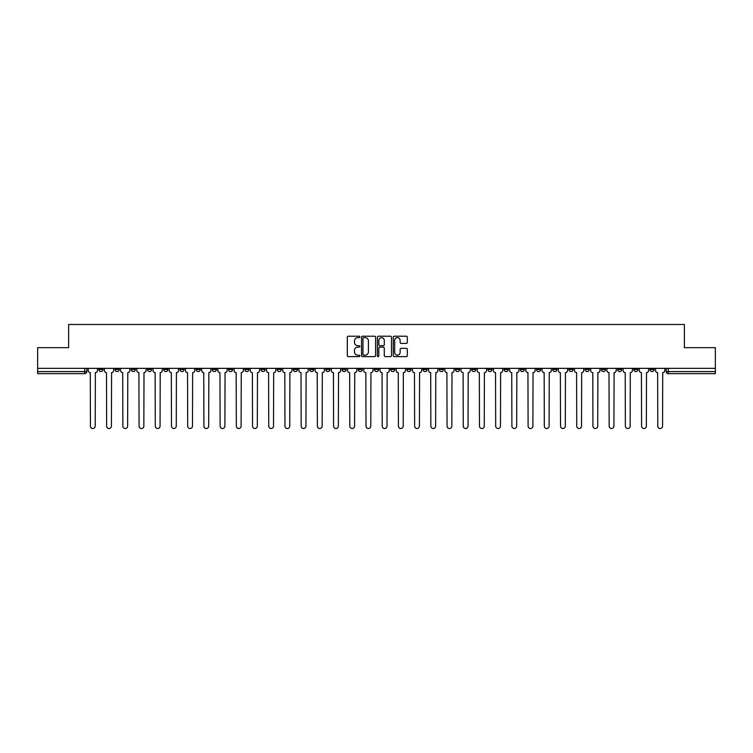 <?xml version="1.0" encoding="UTF-8"?>
<svg xmlns="http://www.w3.org/2000/svg" width="753" height="753" viewBox="0 0 753 753"><rect width="100%" height="100%" fill="white"/><g stroke="black" fill="none" stroke-linecap="round" stroke-linejoin="round"><path stroke-width="1.13" d="M359.878 336.93A0.715 0.715 0 0 0 359.162 336.214L348.328 336.214A1.017 1.017 0 0 0 347.302 337.24L347.302 355.595A1.017 1.017 0 0 0 348.328 356.621L359.162 356.621A0.715 0.715 0 0 0 359.878 355.905A0.715 0.715 0 0 0 359.162 355.19L357.76 355.19A3.266 3.266 0 0 1 354.494 351.924L354.494 350.399A3.266 3.266 0 0 1 357.76 347.133L359.162 347.133A0.715 0.715 0 0 0 359.878 346.418A0.715 0.715 0 0 0 359.162 345.702L357.76 345.702A3.266 3.266 0 0 1 354.494 342.436L354.494 340.911A3.266 3.266 0 0 1 357.76 337.645L359.162 337.645A0.715 0.715 0 0 0 359.878 336.93M633.781 368.339L633.781 369.488L637.942 369.488A2.08 2.08 0 0 1 635.861 371.568A2.08 2.08 0 0 1 633.781 369.488L633.781 368.339M536.522 368.339L536.522 369.488L540.682 369.488A2.08 2.08 0 0 1 538.602 371.568A2.08 2.08 0 0 1 536.522 369.488L536.522 368.339M520.314 368.339L520.314 369.488L524.465 369.488A2.08 2.08 0 0 1 522.394 371.568A2.08 2.08 0 0 1 520.314 369.488L520.314 368.339M423.054 368.339L423.054 369.488L427.205 369.488A2.08 2.08 0 0 1 425.134 371.568A2.08 2.08 0 0 1 423.054 369.488L423.054 368.339M406.846 368.339L406.846 369.488L410.997 369.488A2.08 2.08 0 0 1 408.917 371.568A2.08 2.08 0 0 1 406.846 369.488L406.846 368.339M390.628 368.339L390.628 369.488L394.788 369.488A2.08 2.08 0 0 1 392.708 371.568A2.08 2.08 0 0 1 390.628 369.488L390.628 368.339M358.212 368.339L358.212 369.488L362.372 369.488A2.08 2.08 0 0 1 360.292 371.568A2.08 2.08 0 0 1 358.212 369.488L358.212 368.339M325.795 369.488L325.795 368.339L325.795 369.488A2.08 2.08 0 0 0 327.866 371.568A2.08 2.08 0 0 1 325.795 369.488L329.946 369.488A2.08 2.08 0 0 1 327.866 371.568A2.08 2.08 0 0 0 329.946 369.488L329.946 368.339L329.946 369.488M309.587 369.488L309.587 368.339L309.587 369.488A2.08 2.08 0 0 0 311.657 371.568A2.08 2.08 0 0 1 309.587 369.488L313.737 369.488A2.08 2.08 0 0 1 311.657 371.568M293.369 369.488L293.369 368.339L293.369 369.488A2.08 2.08 0 0 0 295.449 371.568A2.08 2.08 0 0 1 293.369 369.488L297.529 369.488A2.08 2.08 0 0 1 295.449 371.568A2.08 2.08 0 0 0 297.529 369.488L297.529 368.339L297.529 369.488M277.16 368.339L277.16 369.488L281.321 369.488A2.08 2.08 0 0 1 279.241 371.568A2.08 2.08 0 0 1 277.16 369.488L277.16 368.339M260.952 368.339L260.952 369.488L265.112 369.488A2.08 2.08 0 0 1 263.032 371.568A2.08 2.08 0 0 1 260.952 369.488L260.952 368.339M244.744 368.339L244.744 369.488L248.895 369.488A2.08 2.08 0 0 1 246.824 371.568A2.08 2.08 0 0 1 244.744 369.488L244.744 368.339M228.536 369.488L228.536 368.339L228.536 369.488A2.08 2.08 0 0 0 230.606 371.568A2.08 2.08 0 0 1 228.536 369.488L232.686 369.488A2.08 2.08 0 0 1 230.606 371.568M196.109 369.488L196.109 368.339L196.109 369.488A2.08 2.08 0 0 0 198.19 371.568A2.08 2.08 0 0 1 196.109 369.488L200.27 369.488A2.08 2.08 0 0 1 198.19 371.568A2.08 2.08 0 0 0 200.27 369.488L200.27 368.339L200.27 369.488M179.901 369.488L179.901 368.339L179.901 369.488A2.08 2.08 0 0 0 181.981 371.568A2.08 2.08 0 0 1 179.901 369.488L184.061 369.488A2.08 2.08 0 0 1 181.981 371.568A2.08 2.08 0 0 0 184.061 369.488L184.061 368.339L184.061 369.488M163.693 369.488L163.693 368.339L163.693 369.488A2.08 2.08 0 0 0 165.773 371.568A2.08 2.08 0 0 1 163.693 369.488L167.853 369.488A2.08 2.08 0 0 1 165.773 371.568A2.08 2.08 0 0 0 167.853 369.488L167.853 368.339L167.853 369.488M147.484 369.488L147.484 368.339L147.484 369.488A2.08 2.08 0 0 0 149.565 371.568A2.08 2.08 0 0 1 147.484 369.488L151.635 369.488A2.08 2.08 0 0 1 149.565 371.568M131.276 369.488L131.276 368.339L131.276 369.488A2.08 2.08 0 0 0 133.347 371.568A2.08 2.08 0 0 1 131.276 369.488L135.427 369.488A2.08 2.08 0 0 1 133.347 371.568A2.08 2.08 0 0 0 135.427 369.488L135.427 368.339L135.427 369.488M115.058 369.488L115.058 368.339L115.058 369.488A2.08 2.08 0 0 0 117.139 371.568A2.08 2.08 0 0 1 115.058 369.488L119.219 369.488A2.08 2.08 0 0 1 117.139 371.568A2.08 2.08 0 0 0 119.219 369.488L119.219 368.339L119.219 369.488M406.309 343.406A1.017 1.017 0 0 0 407.326 342.389L407.326 337.24A1.017 1.017 0 0 0 406.309 336.214L394.271 336.214A1.017 1.017 0 0 0 393.254 337.24L393.254 355.595A1.017 1.017 0 0 0 394.271 356.621L406.309 356.621A1.017 1.017 0 0 0 407.326 355.595L407.326 349.373A1.017 1.017 0 0 0 406.309 348.357L401.161 348.357A1.017 1.017 0 0 0 400.135 349.373L400.135 352.46A2.73 2.73 0 0 1 397.405 355.19A2.73 2.73 0 0 1 394.685 352.46L394.685 340.375A2.73 2.73 0 0 1 397.405 337.645A2.73 2.73 0 0 1 400.135 340.375L400.135 342.389A1.017 1.017 0 0 0 401.161 343.406L406.309 343.406M37.65 368.339L37.65 347.67L68.617 347.67L68.617 324.496L684.383 324.496L684.383 347.67L715.35 347.67L715.35 368.339L37.65 368.339L37.65 371.568L86.802 371.568L86.802 368.339L86.802 371.568A2.08 2.08 0 0 1 84.722 373.639L37.65 373.639L37.65 371.568M375.606 337.24A1.017 1.017 0 0 0 374.589 336.214L362.551 336.214A1.017 1.017 0 0 0 361.534 337.24L361.534 355.595A1.017 1.017 0 0 0 362.551 356.621L374.589 356.621A1.017 1.017 0 0 0 375.606 355.595L375.606 337.24M378.411 336.214L390.449 336.214A1.017 1.017 0 0 1 391.466 337.24L391.466 355.595A1.017 1.017 0 0 1 390.449 356.621L385.301 356.621A1.017 1.017 0 0 1 384.275 355.595L384.275 348.15A1.017 1.017 0 0 0 383.258 347.133L379.841 347.133A1.017 1.017 0 0 0 378.825 348.15L378.825 355.905A0.715 0.715 0 0 1 378.11 356.621A0.715 0.715 0 0 1 377.394 355.905L377.394 337.24A1.017 1.017 0 0 1 378.411 336.214M666.198 368.339L666.198 371.568L715.35 371.568L715.35 373.639L668.278 373.639A2.08 2.08 0 0 1 666.198 371.568A2.08 2.08 0 0 0 668.278 373.639L668.278 368.339M715.35 368.339L715.35 371.568M654.15 368.339L654.15 369.488A2.08 2.08 0 0 1 652.07 371.568A2.08 2.08 0 0 1 649.99 369.488L654.15 369.488M649.99 368.339L649.99 369.488M637.942 368.339L637.942 369.488A2.08 2.08 0 0 1 635.861 371.568M621.724 368.339L621.724 369.488A2.08 2.08 0 0 1 619.653 371.568A2.08 2.08 0 0 1 617.573 369.488L621.724 369.488M617.573 368.339L617.573 369.488M605.516 368.339L605.516 369.488A2.08 2.08 0 0 1 603.435 371.568A2.08 2.08 0 0 1 601.365 369.488L605.516 369.488M601.365 368.339L601.365 369.488M589.307 368.339L589.307 369.488A2.08 2.08 0 0 1 587.227 371.568A2.08 2.08 0 0 1 585.147 369.488A2.08 2.08 0 0 0 587.227 371.568M585.147 368.339L585.147 369.488L589.307 369.488M573.099 368.339L573.099 369.488A2.08 2.08 0 0 1 571.019 371.568A2.08 2.08 0 0 1 568.939 369.488L573.099 369.488M568.939 368.339L568.939 369.488M556.891 368.339L556.891 369.488A2.08 2.08 0 0 1 554.81 371.568A2.08 2.08 0 0 1 552.73 369.488L556.891 369.488M552.73 368.339L552.73 369.488M540.682 368.339L540.682 369.488M524.465 368.339L524.465 369.488L524.465 368.339M508.256 368.339L508.256 369.488A2.08 2.08 0 0 1 506.176 371.568A2.08 2.08 0 0 1 504.105 369.488L508.256 369.488M504.105 368.339L504.105 369.488M492.048 368.339L492.048 369.488A2.08 2.08 0 0 1 489.968 371.568A2.08 2.08 0 0 1 487.888 369.488L492.048 369.488M487.888 368.339L487.888 369.488M475.84 368.339L475.84 369.488A2.08 2.08 0 0 1 473.759 371.568A2.08 2.08 0 0 1 471.679 369.488L475.84 369.488M471.679 368.339L471.679 369.488M459.631 368.339L459.631 369.488A2.08 2.08 0 0 1 457.551 371.568A2.08 2.08 0 0 1 455.471 369.488L459.631 369.488M455.471 368.339L455.471 369.488M443.413 368.339L443.413 369.488A2.08 2.08 0 0 1 441.343 371.568A2.08 2.08 0 0 1 439.263 369.488L443.413 369.488M439.263 368.339L439.263 369.488M427.205 368.339L427.205 369.488A2.08 2.08 0 0 1 425.134 371.568M410.997 368.339L410.997 369.488M394.788 369.488L394.788 368.339L394.788 369.488A2.08 2.08 0 0 1 392.708 371.568M378.58 368.339L378.58 369.488A2.08 2.08 0 0 1 376.5 371.568A2.08 2.08 0 0 1 374.42 369.488A2.08 2.08 0 0 0 376.5 371.568A2.08 2.08 0 0 0 378.58 369.488L374.42 369.488L374.42 368.339M362.372 369.488L362.372 368.339L362.372 369.488A2.08 2.08 0 0 1 360.292 371.568M346.154 368.339L346.154 369.488A2.08 2.08 0 0 1 344.083 371.568A2.08 2.08 0 0 1 342.003 369.488A2.08 2.08 0 0 0 344.083 371.568M342.003 368.339L342.003 369.488L346.154 369.488M313.737 368.339L313.737 369.488L313.737 368.339M281.321 369.488L281.321 368.339L281.321 369.488A2.08 2.08 0 0 1 279.241 371.568M265.112 369.488L265.112 368.339L265.112 369.488A2.08 2.08 0 0 1 263.032 371.568M248.895 369.488L248.895 368.339L248.895 369.488A2.08 2.08 0 0 1 246.824 371.568M232.686 368.339L232.686 369.488L232.686 368.339M216.478 369.488L216.478 368.339L216.478 369.488A2.08 2.08 0 0 1 214.398 371.568A2.08 2.08 0 0 1 212.318 369.488L216.478 369.488A2.08 2.08 0 0 1 214.398 371.568M212.318 368.339L212.318 369.488M151.635 368.339L151.635 369.488L151.635 368.339M103.01 368.339L103.01 369.488A2.08 2.08 0 0 1 100.93 371.568A2.08 2.08 0 0 1 98.85 369.488A2.08 2.08 0 0 0 100.93 371.568A2.08 2.08 0 0 0 103.01 369.488L103.01 368.339M98.85 368.339L98.85 369.488L103.01 369.488M84.722 368.339L84.722 373.639A2.08 2.08 0 0 0 86.802 371.568M363.671 337.645A0.715 0.715 0 0 0 362.965 338.361L362.965 354.475A0.715 0.715 0 0 0 363.671 355.19L365.149 355.19A3.266 3.266 0 0 0 368.415 351.924L368.415 340.911A3.266 3.266 0 0 0 365.149 337.645L363.671 337.645M384.275 340.422A2.73 2.73 0 0 0 381.545 337.702A2.73 2.73 0 0 0 378.825 340.422L378.825 344.686A1.017 1.017 0 0 0 379.841 345.702L383.258 345.702A1.017 1.017 0 0 0 384.275 344.686L384.275 340.422M88.205 370.523L88.205 368.339L88.205 370.523A2.08 2.08 0 0 0 90.285 372.603L90.435 426.113A2.391 2.391 0 0 0 92.826 428.504A2.391 2.391 0 0 0 95.217 426.113L95.367 372.603A2.08 2.08 0 0 0 97.448 370.523L97.448 368.339L97.448 370.523M90.285 372.603L90.435 426.113M95.217 426.113L95.367 372.603M104.413 370.523L104.413 368.339L104.413 370.523A2.08 2.08 0 0 0 106.493 372.603L106.644 426.113A2.391 2.391 0 0 0 109.034 428.504A2.391 2.391 0 0 0 111.425 426.113L111.585 372.603A2.08 2.08 0 0 0 113.656 370.523L113.656 368.339L113.656 370.523M120.621 370.523L120.621 368.339L120.621 370.523A2.08 2.08 0 0 0 122.701 372.603L122.852 426.113A2.391 2.391 0 0 0 125.243 428.504A2.391 2.391 0 0 0 127.633 426.113L127.794 372.603A2.08 2.08 0 0 0 129.874 370.523L129.874 368.339L129.874 370.523M106.493 372.603L106.644 426.113M111.425 426.113L111.585 372.603M122.701 372.603L122.852 426.113M127.633 426.113L127.794 372.603M136.83 370.523L136.83 368.339L136.83 370.523A2.08 2.08 0 0 0 138.91 372.603L139.07 426.113A2.391 2.391 0 0 0 141.46 428.504A2.391 2.391 0 0 0 143.842 426.113L144.002 372.603A2.08 2.08 0 0 0 146.082 370.523L146.082 368.339L146.082 370.523M153.038 370.523L153.038 368.339L153.038 370.523A2.08 2.08 0 0 0 155.118 372.603L155.278 426.113A2.391 2.391 0 0 0 157.669 428.504A2.391 2.391 0 0 0 160.06 426.113L160.21 372.603A2.08 2.08 0 0 0 162.29 370.523L162.29 368.339L162.29 370.523M169.256 370.523L169.256 368.339L169.256 370.523A2.08 2.08 0 0 0 171.326 372.603L171.486 426.113A2.391 2.391 0 0 0 173.877 428.504A2.391 2.391 0 0 0 176.268 426.113L176.418 372.603A2.08 2.08 0 0 0 178.499 370.523L178.499 368.339L178.499 370.523M138.91 372.603L139.07 426.113M143.842 426.113L144.002 372.603M155.118 372.603L155.278 426.113M160.06 426.113L160.21 372.603M171.326 372.603L171.486 426.113M176.268 426.113L176.418 372.603M185.464 370.523L185.464 368.339L185.464 370.523A2.08 2.08 0 0 0 187.544 372.603L187.695 426.113A2.391 2.391 0 0 0 190.085 428.504A2.391 2.391 0 0 0 192.476 426.113L192.636 372.603A2.08 2.08 0 0 0 194.707 370.523L194.707 368.339L194.707 370.523M187.544 372.603L187.695 426.113M192.476 426.113L192.636 372.603M201.672 370.523L201.672 368.339L201.672 370.523A2.08 2.08 0 0 0 203.752 372.603L203.903 426.113A2.391 2.391 0 0 0 206.294 428.504A2.391 2.391 0 0 0 208.685 426.113L208.845 372.603A2.08 2.08 0 0 0 210.915 370.523L210.915 368.339L210.915 370.523M203.752 372.603L203.903 426.113M208.685 426.113L208.845 372.603M217.881 370.523L217.881 368.339L217.881 370.523A2.08 2.08 0 0 0 219.961 372.603L220.111 426.113A2.391 2.391 0 0 0 222.502 428.504A2.391 2.391 0 0 0 224.893 426.113L225.053 372.603A2.08 2.08 0 0 0 227.133 370.523L227.133 368.339L227.133 370.523M219.961 372.603L220.111 426.113M224.893 426.113L225.053 372.603M234.089 370.523L234.089 368.339L234.089 370.523A2.08 2.08 0 0 0 236.169 372.603L236.329 426.113A2.391 2.391 0 0 0 238.72 428.504A2.391 2.391 0 0 0 241.101 426.113L241.261 372.603A2.08 2.08 0 0 0 243.341 370.523L243.341 368.339L243.341 370.523M236.169 372.603L236.329 426.113M241.101 426.113L241.261 372.603M250.297 370.523L250.297 368.339L250.297 370.523A2.08 2.08 0 0 0 252.377 372.603L252.537 426.113A2.391 2.391 0 0 0 254.928 428.504A2.391 2.391 0 0 0 257.319 426.113L257.47 372.603A2.08 2.08 0 0 0 259.55 370.523L259.55 368.339L259.55 370.523M252.377 372.603L252.537 426.113M257.319 426.113L257.47 372.603M266.515 370.523L266.515 368.339L266.515 370.523A2.08 2.08 0 0 0 268.586 372.603L268.746 426.113A2.391 2.391 0 0 0 271.136 428.504A2.391 2.391 0 0 0 273.527 426.113L273.678 372.603A2.08 2.08 0 0 0 275.758 370.523L275.758 368.339L275.758 370.523M268.586 372.603L268.746 426.113M273.527 426.113L273.678 372.603M282.723 370.523L282.723 368.339L282.723 370.523A2.08 2.08 0 0 0 284.803 372.603L284.954 426.113A2.391 2.391 0 0 0 287.345 428.504A2.391 2.391 0 0 0 289.736 426.113L289.896 372.603A2.08 2.08 0 0 0 291.966 370.523L291.966 368.339L291.966 370.523M284.803 372.603L284.954 426.113M289.736 426.113L289.896 372.603M298.932 370.523L298.932 368.339L298.932 370.523A2.08 2.08 0 0 0 301.012 372.603L301.162 426.113A2.391 2.391 0 0 0 303.553 428.504A2.391 2.391 0 0 0 305.944 426.113L306.104 372.603A2.08 2.08 0 0 0 308.175 370.523L308.175 368.339L308.175 370.523M301.012 372.603L301.162 426.113M305.944 426.113L306.104 372.603M315.14 370.523L315.14 368.339L315.14 370.523A2.08 2.08 0 0 0 317.22 372.603L317.371 426.113A2.391 2.391 0 0 0 319.761 428.504A2.391 2.391 0 0 0 322.152 426.113L322.312 372.603A2.08 2.08 0 0 0 324.392 370.523L324.392 368.339L324.392 370.523M317.22 372.603L317.371 426.113M322.152 426.113L322.312 372.603M331.348 370.523L331.348 368.339L331.348 370.523A2.08 2.08 0 0 0 333.428 372.603L333.588 426.113A2.391 2.391 0 0 0 335.979 428.504A2.391 2.391 0 0 0 338.361 426.113L338.521 372.603A2.08 2.08 0 0 0 340.601 370.523L340.601 368.339L340.601 370.523M333.428 372.603L333.588 426.113M338.361 426.113L338.521 372.603M347.557 370.523L347.557 368.339L347.557 370.523A2.08 2.08 0 0 0 349.637 372.603L349.797 426.113A2.391 2.391 0 0 0 352.188 428.504A2.391 2.391 0 0 0 354.578 426.113L354.729 372.603A2.08 2.08 0 0 0 356.809 370.523L356.809 368.339L356.809 370.523M349.637 372.603L349.797 426.113M354.578 426.113L354.729 372.603M363.774 370.523L363.774 368.339L363.774 370.523A2.08 2.08 0 0 0 365.845 372.603L366.005 426.113A2.391 2.391 0 0 0 368.396 428.504A2.391 2.391 0 0 0 370.787 426.113L370.937 372.603A2.08 2.08 0 0 0 373.017 370.523L373.017 368.339L373.017 370.523M365.845 372.603L366.005 426.113M370.787 426.113L370.937 372.603M379.983 370.523L379.983 368.339L379.983 370.523A2.08 2.08 0 0 0 382.063 372.603L382.213 426.113A2.391 2.391 0 0 0 384.604 428.504A2.391 2.391 0 0 0 386.995 426.113L387.155 372.603A2.08 2.08 0 0 0 389.226 370.523L389.226 368.339L389.226 370.523M382.063 372.603L382.213 426.113M386.995 426.113L387.155 372.603M396.191 370.523L396.191 368.339L396.191 370.523A2.08 2.08 0 0 0 398.271 372.603L398.422 426.113A2.391 2.391 0 0 0 400.812 428.504A2.391 2.391 0 0 0 403.203 426.113L403.363 372.603A2.08 2.08 0 0 0 405.443 370.523L405.443 368.339L405.443 370.523M398.271 372.603L398.422 426.113M403.203 426.113L403.363 372.603M412.399 370.523L412.399 368.339L412.399 370.523A2.08 2.08 0 0 0 414.479 372.603L414.639 426.113A2.391 2.391 0 0 0 417.021 428.504A2.391 2.391 0 0 0 419.412 426.113L419.572 372.603A2.08 2.08 0 0 0 421.652 370.523L421.652 368.339L421.652 370.523M414.479 372.603L414.639 426.113M419.412 426.113L419.572 372.603M428.608 370.523L428.608 368.339L428.608 370.523A2.08 2.08 0 0 0 430.688 372.603L430.848 426.113A2.391 2.391 0 0 0 433.239 428.504A2.391 2.391 0 0 0 435.629 426.113L435.78 372.603A2.08 2.08 0 0 0 437.86 370.523L437.86 368.339L437.86 370.523M430.688 372.603L430.848 426.113M435.629 426.113L435.78 372.603M444.825 370.523L444.825 368.339L444.825 370.523A2.08 2.08 0 0 0 446.896 372.603L447.056 426.113A2.391 2.391 0 0 0 449.447 428.504A2.391 2.391 0 0 0 451.838 426.113L451.988 372.603A2.08 2.08 0 0 0 454.068 370.523L454.068 368.339L454.068 370.523M446.896 372.603L447.056 426.113M451.838 426.113L451.988 372.603M461.034 370.523L461.034 368.339L461.034 370.523A2.08 2.08 0 0 0 463.104 372.603L463.264 426.113A2.391 2.391 0 0 0 465.655 428.504A2.391 2.391 0 0 0 468.046 426.113L468.197 372.603A2.08 2.08 0 0 0 470.277 370.523L470.277 368.339L470.277 370.523M463.104 372.603L463.264 426.113M468.046 426.113L468.197 372.603M477.242 370.523L477.242 368.339L477.242 370.523A2.08 2.08 0 0 0 479.322 372.603L479.473 426.113A2.391 2.391 0 0 0 481.864 428.504A2.391 2.391 0 0 0 484.254 426.113L484.414 372.603A2.08 2.08 0 0 0 486.485 370.523L486.485 368.339L486.485 370.523M479.322 372.603L479.473 426.113M484.254 426.113L484.414 372.603M493.45 370.523L493.45 368.339L493.45 370.523A2.08 2.08 0 0 0 495.53 372.603L495.681 426.113A2.391 2.391 0 0 0 498.072 428.504A2.391 2.391 0 0 0 500.463 426.113L500.623 372.603A2.08 2.08 0 0 0 502.703 370.523L502.703 368.339L502.703 370.523M495.53 372.603L495.681 426.113M500.463 426.113L500.623 372.603M509.659 370.523L509.659 368.339L509.659 370.523A2.08 2.08 0 0 0 511.739 372.603L511.899 426.113A2.391 2.391 0 0 0 514.28 428.504A2.391 2.391 0 0 0 516.671 426.113L516.831 372.603A2.08 2.08 0 0 0 518.911 370.523L518.911 368.339L518.911 370.523M511.739 372.603L511.899 426.113M516.671 426.113L516.831 372.603M525.867 370.523L525.867 368.339L525.867 370.523A2.08 2.08 0 0 0 527.947 372.603L528.107 426.113A2.391 2.391 0 0 0 530.498 428.504A2.391 2.391 0 0 0 532.889 426.113L533.039 372.603A2.08 2.08 0 0 0 535.119 370.523L535.119 368.339L535.119 370.523M527.947 372.603L528.107 426.113M532.889 426.113L533.039 372.603M542.085 370.523L542.085 368.339L542.085 370.523A2.08 2.08 0 0 0 544.155 372.603L544.315 426.113A2.391 2.391 0 0 0 546.706 428.504A2.391 2.391 0 0 0 549.097 426.113L549.248 372.603A2.08 2.08 0 0 0 551.328 370.523L551.328 368.339L551.328 370.523M544.155 372.603L544.315 426.113M549.097 426.113L549.248 372.603M558.293 370.523L558.293 368.339L558.293 370.523A2.08 2.08 0 0 0 560.364 372.603L560.524 426.113A2.391 2.391 0 0 0 562.915 428.504A2.391 2.391 0 0 0 565.305 426.113L565.456 372.603A2.08 2.08 0 0 0 567.536 370.523L567.536 368.339L567.536 370.523M560.364 372.603L560.524 426.113M565.305 426.113L565.456 372.603M574.501 370.523L574.501 368.339L574.501 370.523A2.08 2.08 0 0 0 576.582 372.603L576.732 426.113A2.391 2.391 0 0 0 579.123 428.504A2.391 2.391 0 0 0 581.514 426.113L581.674 372.603A2.08 2.08 0 0 0 583.744 370.523L583.744 368.339L583.744 370.523M576.582 372.603L576.732 426.113M581.514 426.113L581.674 372.603M590.71 370.523L590.71 368.339L590.71 370.523A2.08 2.08 0 0 0 592.79 372.603L592.94 426.113A2.391 2.391 0 0 0 595.331 428.504A2.391 2.391 0 0 0 597.722 426.113L597.882 372.603A2.08 2.08 0 0 0 599.962 370.523L599.962 368.339L599.962 370.523M592.79 372.603L592.94 426.113M597.722 426.113L597.882 372.603M606.918 370.523L606.918 368.339L606.918 370.523A2.08 2.08 0 0 0 608.998 372.603L609.158 426.113A2.391 2.391 0 0 0 611.54 428.504A2.391 2.391 0 0 0 613.93 426.113L614.09 372.603A2.08 2.08 0 0 0 616.17 370.523L616.17 368.339L616.17 370.523M608.998 372.603L609.158 426.113M613.93 426.113L614.09 372.603M623.126 370.523L623.126 368.339L623.126 370.523A2.08 2.08 0 0 0 625.206 372.603L625.366 426.113A2.391 2.391 0 0 0 627.757 428.504A2.391 2.391 0 0 0 630.148 426.113L630.299 372.603A2.08 2.08 0 0 0 632.379 370.523L632.379 368.339L632.379 370.523M625.206 372.603L625.366 426.113M630.148 426.113L630.299 372.603M639.344 370.523L639.344 368.339L639.344 370.523A2.08 2.08 0 0 0 641.415 372.603L641.575 426.113A2.391 2.391 0 0 0 643.966 428.504A2.391 2.391 0 0 0 646.356 426.113L646.507 372.603A2.08 2.08 0 0 0 648.587 370.523L648.587 368.339L648.587 370.523M641.415 372.603L641.575 426.113M646.356 426.113L646.507 372.603M655.552 370.523L655.552 368.339L655.552 370.523A2.08 2.08 0 0 0 657.633 372.603L657.783 426.113A2.391 2.391 0 0 0 660.174 428.504A2.391 2.391 0 0 0 662.565 426.113L662.715 372.603A2.08 2.08 0 0 0 664.795 370.523L664.795 368.339L664.795 370.523M657.633 372.603L657.783 426.113M662.565 426.113L662.715 372.603"/></g></svg>
